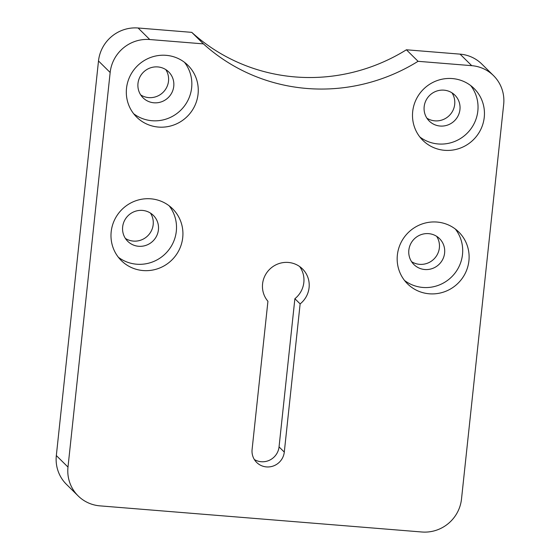 <?xml version="1.0" encoding="UTF-8"?>
<svg xmlns="http://www.w3.org/2000/svg" width="560" height="560" viewBox="0 0 560 560"><rect width="100%" height="100%" fill="white"/><g stroke="black" fill="none" stroke-linecap="round" stroke-linejoin="round"><path stroke-width="0.84" d="M471.73 65.667L460.068 54.138L406.406 49.784L418.068 61.313A182.238 177.569 134.7 0 1 306.915 88.473A182.238 177.569 134.7 0 1 203.427 43.883L149.765 39.529A36.449 35.511 134.7 0 0 110.159 72.499L67.991 467.082A36.449 35.511 134.7 0 0 78.141 495.908A36.449 35.511 134.7 0 0 99.932 505.862L421.89 532A36.449 35.511 134.7 0 0 461.503 499.03L503.671 104.447A36.449 35.511 134.7 0 0 493.521 75.621A36.449 35.511 134.7 0 0 471.73 65.667L418.068 61.313M406.406 49.784A182.238 177.569 -45.3 0 1 295.253 76.944A182.238 177.569 -45.3 0 1 191.765 32.354L138.11 28L149.765 39.529M150.787 198.814A36.449 35.511 134.7 0 0 114.555 219.891A36.449 35.511 134.7 0 0 121.331 260.603A36.449 35.511 134.7 0 0 143.122 270.557A36.449 35.511 134.7 0 0 179.354 249.487A36.449 35.511 134.7 0 0 172.578 208.768A36.449 35.511 134.7 0 0 150.787 198.814M118.328 257.229A36.449 35.511 134.7 0 0 136.703 264.215A36.449 35.511 134.7 0 0 171.878 245.203A36.449 35.511 134.7 0 0 169.162 205.807M166.124 55.328A36.449 35.511 134.7 0 0 129.885 76.405A36.449 35.511 134.7 0 0 136.661 117.117A36.449 35.511 134.7 0 0 158.452 127.071A36.449 35.511 134.7 0 0 194.691 106.001A36.449 35.511 134.7 0 0 187.915 65.282A36.449 35.511 134.7 0 0 166.124 55.328M133.665 113.743A36.449 35.511 134.7 0 0 152.04 120.729A36.449 35.511 134.7 0 0 187.215 101.717A36.449 35.511 134.7 0 0 184.499 62.321M436.975 222.054A36.449 35.511 134.7 0 0 400.743 243.124A36.449 35.511 134.7 0 0 407.519 283.843A36.449 35.511 134.7 0 0 429.31 293.797A36.449 35.511 134.7 0 0 465.542 272.72A36.449 35.511 134.7 0 0 458.766 232.008A36.449 35.511 134.7 0 0 436.975 222.054M404.516 280.462A36.449 35.511 134.7 0 0 422.891 287.455A36.449 35.511 134.7 0 0 458.066 268.436A36.449 35.511 134.7 0 0 455.35 229.047M452.312 78.568A36.449 35.511 134.7 0 0 416.073 99.638A36.449 35.511 134.7 0 0 422.849 140.357A36.449 35.511 134.7 0 0 444.64 150.311A36.449 35.511 134.7 0 0 480.879 129.234A36.449 35.511 134.7 0 0 474.103 88.522A36.449 35.511 134.7 0 0 452.312 78.568M419.853 136.976A36.449 35.511 134.7 0 0 438.228 143.969A36.449 35.511 134.7 0 0 473.403 124.95A36.449 35.511 134.7 0 0 470.687 85.561M440.146 126.035A18.221 17.759 -45.3 0 1 429.247 121.058A18.221 17.759 -45.3 0 1 425.859 100.695A18.221 17.759 -45.3 0 1 443.982 90.16A18.221 17.759 -45.3 0 1 454.874 95.137A18.221 17.759 -45.3 0 1 458.262 115.493A18.221 17.759 -45.3 0 1 440.146 126.035M426.902 118.181A18.221 17.759 134.7 0 0 434.896 120.848A18.221 17.759 134.7 0 0 452.109 111.979A18.221 17.759 134.7 0 0 451.969 92.827M424.809 269.521A18.221 17.759 -45.3 0 1 413.917 264.544A18.221 17.759 -45.3 0 1 410.529 244.181A18.221 17.759 -45.3 0 1 428.645 233.646A18.221 17.759 -45.3 0 1 439.537 238.623A18.221 17.759 -45.3 0 1 442.925 258.979A18.221 17.759 -45.3 0 1 424.809 269.521M411.572 261.667A18.221 17.759 134.7 0 0 419.566 264.334A18.221 17.759 134.7 0 0 436.772 255.465A18.221 17.759 134.7 0 0 436.639 236.313M153.958 102.795A18.221 17.759 -45.3 0 1 143.059 97.818A18.221 17.759 -45.3 0 1 139.671 77.462A18.221 17.759 -45.3 0 1 157.794 66.927A18.221 17.759 -45.3 0 1 168.686 71.904A18.221 17.759 -45.3 0 1 172.074 92.26A18.221 17.759 -45.3 0 1 153.958 102.795M140.721 94.941A18.221 17.759 134.7 0 0 148.708 97.608A18.221 17.759 134.7 0 0 165.921 88.746A18.221 17.759 134.7 0 0 165.781 69.587M138.621 246.281A18.221 17.759 -45.3 0 1 127.729 241.304A18.221 17.759 -45.3 0 1 124.341 220.948A18.221 17.759 -45.3 0 1 142.457 210.413A18.221 17.759 -45.3 0 1 153.349 215.39A18.221 17.759 -45.3 0 1 156.744 235.746A18.221 17.759 -45.3 0 1 138.621 246.281M125.384 238.427A18.221 17.759 134.7 0 0 133.378 241.094A18.221 17.759 134.7 0 0 150.591 232.232A18.221 17.759 134.7 0 0 150.451 213.073M300.132 303.898A23.688 23.086 134.7 0 0 302.484 268.919A23.688 23.086 134.7 0 0 270.081 268.884A23.688 23.086 134.7 0 0 267.932 301.28L252.098 449.463A16.401 15.981 134.7 0 0 256.662 462.434A16.401 15.981 134.7 0 0 266.469 466.914A16.401 15.981 134.7 0 0 284.291 452.081L300.132 303.898L294.882 298.711A23.688 23.086 134.7 0 0 299.649 266.539M254.352 459.529A16.401 15.981 134.7 0 0 261.226 461.727A16.401 15.981 134.7 0 0 279.048 446.894L294.882 298.711M203.427 43.883L191.765 32.354M110.159 72.499L98.497 60.97L56.329 455.553L67.991 467.082M460.068 54.138A36.449 35.511 -45.3 0 1 481.859 64.092L493.521 75.621M78.141 495.908L66.479 484.379A36.449 35.511 -45.3 0 1 56.329 455.553M98.497 60.97A36.449 35.511 -45.3 0 1 138.11 28M279.048 446.894L284.291 452.081"/></g></svg>
